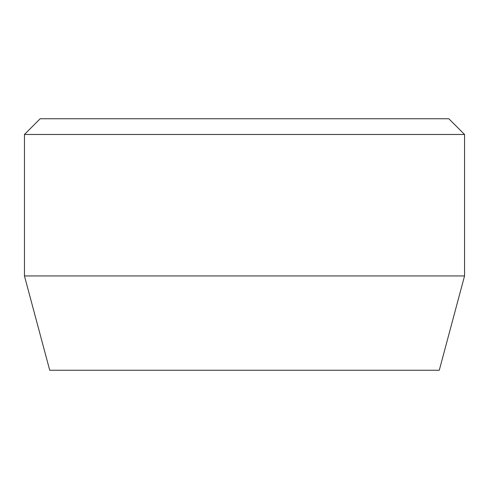 <?xml version="1.0" encoding="UTF-8"?>
<svg xmlns="http://www.w3.org/2000/svg" width="489" height="489" viewBox="0 0 489 489"><rect width="100%" height="100%" fill="white"/><g stroke="black" fill="none" stroke-linecap="round" stroke-linejoin="round"><path stroke-width="0.73" d="M464.55 275.937L24.45 275.937L49.719 370.24L439.281 370.24L464.55 275.937L464.55 134.475L24.45 134.475L40.165 118.76L448.835 118.76L464.55 134.475M24.45 275.937L24.45 134.475"/></g></svg>
